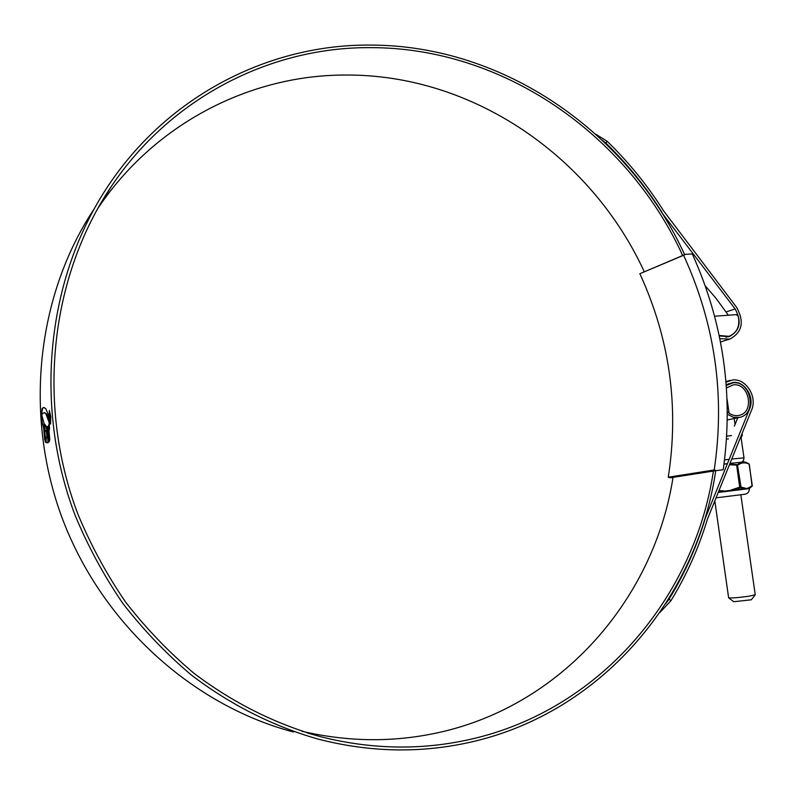 <?xml version="1.0" encoding="UTF-8"?>
<svg xmlns="http://www.w3.org/2000/svg" width="795" height="795" viewBox="0 0 795 795"><rect width="100%" height="100%" fill="white"/><g stroke="black" fill="none" stroke-linecap="round" stroke-linejoin="round"><path stroke-width="1.19" d="M723.202 469.785C733.745 395.055 723.45 323.098 692.306 253.943L685.529 254.32L683.601 255.265C715.093 324.022 725.298 395.592 714.208 469.984L716.384 470.59L723.202 469.785L716.384 470.59M715.043 470.799L670.344 477.785L668.257 477.209L714.208 469.984M668.257 477.209C679.218 406.692 669.748 338.859 639.856 273.719L683.601 255.265M639.856 273.719L685.529 254.32M670.344 477.785L673.007 477.467M671.556 477.596L673.017 477.417M751.355 599.778L733.745 601.736L728.647 597.82M714.814 500.9L728.627 597.8C731.539 598.198 738.376 597.661 749.148 596.18L755.25 594.759L740.841 494.748L744.796 494.252C747.598 493.874 749.168 491.986 749.536 488.587L718.243 492.433M719.167 335.47L728.995 336.325C737.015 332.916 740.115 326.218 738.287 316.231L736.319 314.631L714.606 316.241M673.027 477.368C653.778 601.875 556.719 712.598 425.414 735.176C384.899 742.301 343.698 740.99 301.802 731.231M97.477 208.956L98.083 208.052C155.353 122.818 250.763 75.137 344.642 75.048C472.628 73.786 591.52 156.724 644.258 271.741M713.413 471.047C693.956 601.527 593.597 718.074 456.28 742.172C411.939 750.132 366.803 748.324 320.852 736.766C275.925 724.225 232.776 702.77 193.841 673.176C168.759 652.049 145.972 628.298 125.491 601.924C106.55 574.268 90.63 544.863 77.731 513.699C35.775 402.827 50.791 275.815 111.707 185.901C171.889 96.394 271.93 47.044 370.013 47.64C503.752 47.293 627.484 134.911 682.696 255.523M665.753 603.663L669.092 599.092L670.871 600.801C686.552 575.222 698.716 548.063 707.361 519.324L751.603 409.991C757.605 396.685 745.859 378.142 732.543 379.98L726.024 382.166M669.092 599.092C684.644 573.712 696.708 546.771 705.294 518.26L749.635 408.809C754.922 397.112 744.597 380.815 732.901 382.445L726.252 384.999M715.729 470.72C696.49 602.511 595.356 720.518 456.628 744.975C411.253 753.153 365.064 751.186 318.06 739.082C273.092 726.252 229.944 704.559 191.029 674.766C165.946 653.53 143.17 629.67 122.688 603.206C103.748 575.471 87.818 545.996 74.899 514.772C32.873 403.691 47.551 276.501 108.08 186.02C168.679 94.744 270.221 44.391 369.695 45.077C504.497 44.818 629.093 133.182 684.674 254.688M293.524 732.026C193.384 705.622 103.161 624.999 63.063 520.427C23.224 415.765 36.749 295.611 93.87 209.323M42.711 413.231L41.747 415.278L41.499 413.619L42.125 408.59L43.626 407.408L45.782 408.6L48.088 414.175L48.962 422.125L45.971 413.927L44.411 412.645L42.711 413.231M45.176 441.861L45.722 442.328L44.063 423.268L41.261 413.42L41.459 419.084L43.675 428.366L44.679 439.605L45.643 441.821L44.679 439.605M46.13 442.577L47.899 442.706L47.899 440.351L46.269 426.229L44.49 423.974L44.967 430.334L46.448 431.834L47.014 437.747L45.573 437.002L46.13 442.577L46.09 437.399M47.273 426.547L48.416 442.418L48.952 441.911L48.475 437.22L48.972 436.694L49.439 441.255L49.717 438.979L48.505 425.713L47.958 431.854L47.501 426.508M49.091 430.93L48.763 425.027L49.091 430.93M49.32 430.085L48.972 423.864L49.32 430.085M49.131 421.887L49.509 428.863L49.181 421.877M50.781 416.451L50.542 424.053L49.111 418.051L49.379 410.488L50.781 416.451M705.185 285.743L715.917 298.204L728.339 315.217M719.266 335.937L729.104 336.712C739.996 330.809 742.003 321.548 735.127 308.917L661.659 212.474M737.79 417.723L734.371 426.13M719.833 338.7L729.79 339.107C742.222 332.399 744.527 321.846 736.687 307.446L663.676 210.973C647.577 185.474 628.736 162.24 607.142 141.272L605.899 143.13L602.183 140.079M595.972 134.355L607.142 141.272M661.977 212.315C646.017 187.004 627.315 163.939 605.899 143.13M670.871 600.801L659.9 612.498M49.449 411.482L49.23 417.932L50.443 423.059L50.661 416.56L49.449 411.482M41.847 417.127L42.195 424.172M45.156 439.555L44.152 428.326L42.672 424.132M45.027 424.868L44.967 430.334M47.014 437.747L46.925 431.794L45.444 430.294M47.591 442.815L46.607 442.537M48.972 436.694L49.777 439.844M48.545 426.15L48.952 431.387L47.958 431.854M47.412 426.537L48.753 440.986M43.864 407.408L42.602 408.55L41.499 413.619M48.932 419.81L47.988 418.259M44.431 412.565L46.458 413.887L48.475 418.21M50.373 416.749L50.254 421.251L49.658 418.965L50.204 420.068L50.224 416.858L49.717 414.255L49.459 416.819L49.658 413.261L50.373 416.749M740.334 437.826L741.119 437.936L742.361 434.935L741.566 434.805M727.365 411.78C730.476 414.622 733.914 415.894 737.69 415.576L738.893 415.387C754.982 412.754 749.367 382.584 733.258 384.869L726.471 387.94M727.375 414.255L733.268 417.246L739.31 417.405C757.536 414.453 751.215 380.268 732.96 382.852L726.292 385.476M726.541 439.108L728.458 438.89M718.461 491.896L744.209 488.687L740.374 487.603L733.04 490.585M729.661 464.21L737.422 464.658C740.622 462.193 744.06 461.696 747.727 463.167L749.129 464.131C745.104 462.124 741.357 462.471 737.889 465.154L729.442 464.767M718.72 491.26L722.377 491.916M740.731 487.633L741.039 487.037L745.183 488.2L744.041 489.223M745.183 488.2L746.992 488.537L748.642 487.792L748.9 488.647M736.597 464.757L739.688 487.196L741.039 487.037L737.422 464.658M749.129 464.181L752.299 485.695M752.159 486.232L749.784 488.05L752.259 485.735L748.642 487.792M739.906 487.733L739.688 487.196L731.4 489.889M735.127 308.917L726.292 311.888M742.351 434.954L741.944 433.871M731.768 459.003L744.001 457.88L741.119 437.926M724.563 459.888L729.174 459.311M731.569 435.6L726.719 436.157M744.358 461.905L729.989 463.406M727.385 463.733L724.006 464.161M724.016 464.071L727.415 463.644L724.016 464.071M716.056 497.839L740.841 494.748M748.463 488.627L745.024 489.034M731.48 490.704L723.937 491.648M749.784 488.05L749.536 488.587M718.938 490.714L723.818 490.843M751.345 599.788L755.22 594.839M729.104 413.201L727.077 399.14M728.995 336.325L725.954 337.259M111.707 185.901L98.083 208.052M320.852 736.766L307.387 732.99M730.247 380.378L725.964 381.481M729.79 339.107L720.956 341.79M741.805 462.024C743.057 461.448 743.782 460.066 744.001 457.87M739.31 417.405L727.465 419.919M735.027 424.5L734.163 418.498M731.042 383.18L727.822 383.995M744.667 461.925L747.727 463.157M747.757 463.177L749.307 464.191L752.1 486.292"/></g></svg>
